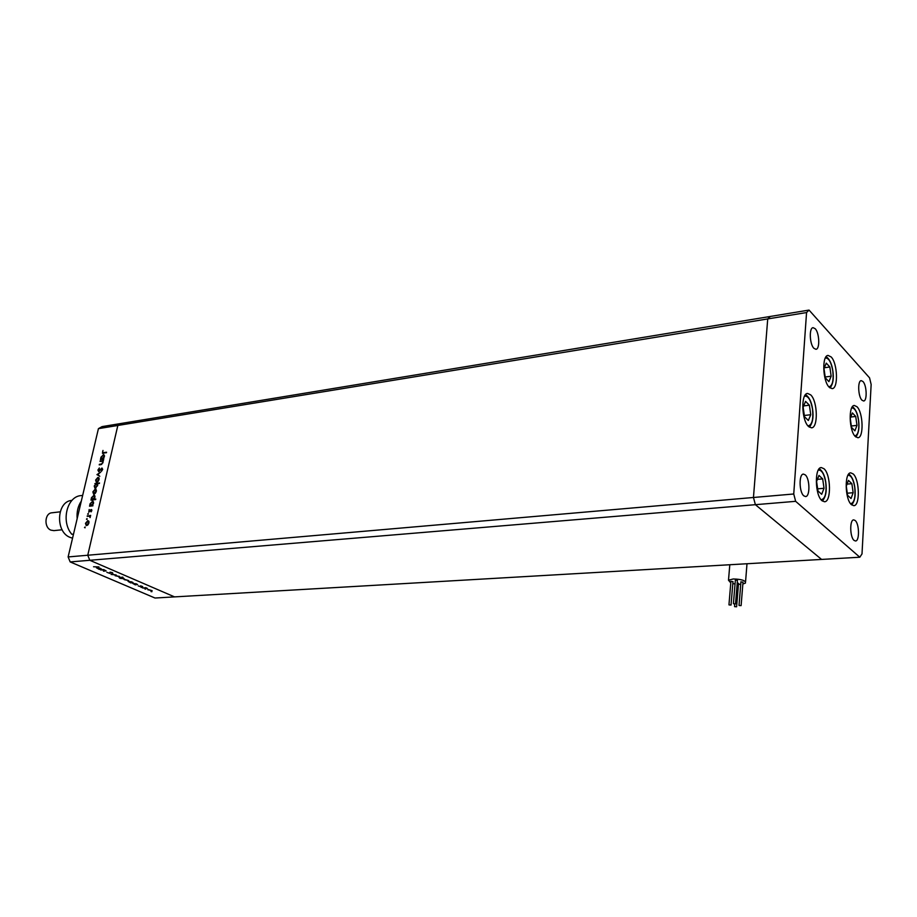 <?xml version="1.0" encoding="UTF-8"?>
<svg xmlns="http://www.w3.org/2000/svg" width="917" height="917" viewBox="0 0 917 917"><rect width="100%" height="100%" fill="white"/><g stroke="black" fill="none" stroke-linecap="round" stroke-linejoin="round"><path stroke-width="1.38" d="M859.802 557.215L821.575 559.427L755.39 504.682L821.575 559.427L174.539 596.887L89.82 560.287L87.757 555.243L117.834 425.465L767.724 318.921L753.453 497.484L767.724 318.921L806.559 312.559L793.744 493.988L795.647 501.324L859.802 557.215L862.003 553.925L871.15 384.487L869.568 377.861L809.046 310.084L806.559 312.559M795.647 501.324L755.39 504.682L753.453 497.484L755.39 504.682L70.185 561.926L155.007 598.022L174.539 596.887L89.82 560.287L87.757 555.243L117.834 425.465L121.457 423.413L117.834 425.465L98.428 428.652L102.062 426.611L770.326 316.457L767.724 318.921L770.326 316.457L809.046 310.084M70.185 561.926L68.122 556.94L793.744 493.988M855.32 436.515C849.062 430.933 848.294 405.199 854.369 405.474L857.017 406.77C863.218 412.604 863.929 437.948 857.853 437.73L855.32 436.515M851.434 504.648C844.889 499.421 844.339 472.404 850.747 472.84L853.188 473.951C859.665 479.442 860.18 506.046 853.761 505.668L851.434 504.648M821.953 500.682C814.892 495.203 814.388 467.143 821.323 467.567L823.993 468.736C830.985 474.49 831.432 502.103 824.486 501.748L821.953 500.682M808.542 426.497C801.481 420.49 800.747 393.233 807.613 393.439L810.697 394.872C817.677 401.153 818.342 427.975 811.476 427.826L808.542 426.497M829.209 387.238C822.652 381.174 821.781 355.303 828.097 355.429L831.146 356.942C837.634 363.258 838.447 388.728 832.132 388.636L829.209 387.238M855.183 520.501L853.75 519.882C849.566 519.538 849.83 537.179 854.071 540.4L855.469 540.984C859.653 541.305 859.401 523.825 855.183 520.501M813.872 348.288C809.585 344.184 808.977 327.667 813.104 327.678L815.213 328.733C819.477 332.951 820.05 349.297 815.924 349.297L813.872 348.288M803.808 495.833C799.074 492.211 798.787 473.848 803.452 474.1L805.241 474.857C809.94 478.605 810.204 496.773 805.527 496.544L803.808 495.833M862.966 381.529L861.246 380.647C857.51 380.521 858.048 396.488 861.923 400.156L863.596 400.993C867.333 401.107 866.817 385.3 862.966 381.529M100.732 570.019L103.632 569.572L106.108 570.878L103.483 571.199L105.042 570.351L100.778 569.789M110.086 573.469L106.853 572.3L109.65 573.274L109.994 572.162L112.287 572.609L112.837 573.24L110.212 572.426L110.086 573.469L110.269 572.667M111.186 574.5L112.825 573.526L112.069 574.42L116.184 574.97L111.198 574.432M115.187 575.383L119.611 576.69L115.141 575.727M124.288 579.292L128.667 580.576L124.231 579.624M137.607 584.484L135.303 584.851L132.644 583.338L137.607 584.484M150.996 591.603L151.913 591.706L151.041 591.408M147.866 589.413L152.142 590.674L147.786 589.746M144.909 588.989L145.826 589.104L144.955 588.794M142.811 588.072L145.734 587.671L147.316 588.382L142.857 587.854M141.08 587.35L142.009 587.465L141.126 587.155M140.53 585.837L142.697 586.571L140.966 586.02L140.737 586.731L138.215 585.894L140.29 586.548L140.53 585.837M133.022 582.524L130.753 582.903L128.071 581.367L133.022 582.524M119.176 577.618L122.832 577.137L121.296 577.469L124.185 578.787L119.944 578.295L119.233 577.401M101.535 568.987L99.254 569.388L96.434 567.783L101.535 568.987M93.545 566.763L98.933 566.924L93.545 566.763M100.033 461.423L103.495 460.38L102.761 461.033L103.013 462.684L100.927 464.644L99.231 464.885L99.357 464.323L101.695 463.922L102.624 462.649L102.154 461.228L100.033 461.423M98.715 471.67L97.901 470.043L99.345 467.991L98.669 471.097L101.982 468.014L102.693 469.412L101.523 471.212L101.879 468.576L98.715 471.67L98.543 471.029M96.938 474.651L100.778 472.014L97.855 474.49L99.781 476.313L96.961 474.57M97.89 477.425L98.933 477.906L99.07 479.591L98.108 481.425L96.296 482.193L95.62 480.05L97.89 477.425L98.83 477.768M95.139 489.219L96.17 489.712L96.308 491.42L95.345 493.254L93.545 494.011L92.858 491.844L95.139 489.219L96.067 489.563M92.411 505.313L92.892 505.817L89.557 506.207L90.072 503.731L92.835 501.106L93.534 503.33L92.411 505.313L92.949 505.565M84.502 527.539L85.109 526.977L84.502 527.539L85.098 527.814M68.122 556.94L98.428 428.652M87.78 520.696L88.823 521.211L88.949 522.954L87.986 524.811L86.209 525.544L85.487 523.32L87.78 520.696L88.674 521.016M86.462 519.182L87.069 518.609L86.462 519.182L87.058 519.458M87.184 516.328L90.657 515.377L90.084 517.624L89.43 516.179L87.184 516.328M87.654 514.07L88.273 513.497L87.654 514.07L88.25 514.345M91.23 509.531L91.826 510.62L91.07 511.881L91.115 510.104L88.777 512.167L89.155 509.531L89.029 511.606L90.668 509.806L91.769 509.783M93.798 499.238L95.792 498.997L95.666 499.57L90.978 500.132L91.494 497.667L94.256 495.054L94.944 497.266L93.798 499.238L95.7 499.433M95.334 484.061L94.852 483.58L99.529 482.961L97.443 483.786L97.672 485.597L94.909 488.211L94.222 486.021L95.689 484.233M103.312 458.626L103.793 459.096L100.469 459.577L100.985 457.147L103.747 454.545L104.423 456.666L103.312 458.626L103.839 458.89M102.578 452.001L102.819 452.723L106.578 452.241L102.463 453.273L103.002 450.453L102.578 452.001M86.485 525.59L86.141 524.799M87.814 521.269L88.513 521.028M89.029 521.83L88.17 521.383M86.771 525.005L88.536 522.988L87.986 521.303L85.9 523.275L86.45 524.982L87.413 525.292M88.009 516.237L87.321 515.755M88.043 516.088L90.565 515.801M90.347 516.592L89.706 516.305M91.356 510.173L90.668 509.806M90.382 506.104L89.694 505.634M90.989 505.897L90.726 505.267M92.434 501.656L93.11 501.416L92.388 501.083M91.528 505.668L92.766 505.473M93.603 502.207L92.766 501.771M91.345 505.439L93.121 503.387L92.571 501.679L90.485 503.697L90.989 505.405L92.067 505.771M91.803 500.04L91.104 499.559M91.826 499.903L92.411 499.834L91.689 499.49M92.411 499.834L92.147 499.192M93.866 495.593L94.52 495.363L93.798 495.02M92.949 499.593L94.176 499.41M95.024 496.154L94.187 495.707M92.766 499.364L94.531 497.323L93.992 495.616L91.906 497.633L92.411 499.341L93.488 499.708M93.821 494.057L93.488 493.266M95.219 489.793L95.849 489.563M96.388 490.366L95.551 489.907M94.142 493.472L95.895 491.466L95.368 489.816L93.27 491.799L94.749 493.759M95.517 484.153L94.852 483.58M95.563 483.924L99.426 483.419M95.185 488.257L94.864 487.466M97.718 484.44L96.95 484.038M96.388 483.924L94.634 485.964L95.173 487.649L97.259 485.632L96.388 483.924M96.102 487.97L95.506 487.672M96.572 482.227L96.251 481.448M97.993 477.998L98.612 477.78M99.151 478.571L98.314 478.112M96.904 481.654L98.658 479.648L98.13 478.021L96.033 479.992L96.549 481.631L97.5 481.941M99.793 476.255L97.649 475.006M102.211 468.736L101.982 468.014M100.859 461.308L100.171 460.861M100.881 461.217L103.38 460.861M100.045 464.77L99.357 464.323M100.068 464.678L101.718 464.438M103.071 461.687L102.36 461.343M101.294 459.463L100.606 459.016M101.306 459.371L101.89 459.291L101.179 458.936M101.89 459.291L101.615 458.603M103.38 455.073L103.976 454.878L103.266 454.511M102.383 459.016L103.678 458.809M104.492 455.646L103.69 455.199M102.257 458.775L104.011 456.735L103.495 455.096L101.386 457.113L101.867 458.752L102.968 459.13M103.438 453.021L106.464 452.723M102.842 453.307L102.773 452.7M140.633 585.837L140.496 586.479M136.541 584.553L136.461 583.854L133.24 583.487L136.541 584.553M131.991 582.593L131.899 581.894L128.667 581.527L131.991 582.593M123.715 578.191L123.543 578.971M120.242 577.55L120.356 578.26L123.589 578.638L120.287 577.32M119.084 576.197L118.912 576.988M110.143 572.151L109.937 573.114M100.469 569.067L100.32 568.322L97.042 567.932L100.469 569.067M734.609 606.641L736.615 606.779L734.609 606.641M738.46 583.372L737.234 582.822M739.091 605.484L741.108 605.621L739.091 605.484M742.93 582.123L741.005 581.951M733.485 603.741L735.503 603.879L733.485 603.741M737.371 580.346L735.434 580.174M729.026 604.911L731.032 605.048L729.026 604.911M732.912 581.607L730.987 581.435M742.85 584.049L745.452 583.063C745.796 580.576 741.727 579.212 733.268 578.971L728.499 580.197L730.792 582.948M732.821 583.556L735.044 583.991M738.46 584.301L740.741 584.278M851.033 498.527L853.165 492.716L851.882 483.683L848.443 480.393L846.288 486.193L847.583 495.295L851.033 498.527M847.067 484.107L851.882 483.683M847.285 493.208L853.165 492.716M854.896 430.841L856.982 425.373L855.721 416.456L852.363 412.925L850.254 418.37L851.526 427.356L854.896 430.841M850.77 417.029L855.721 416.456M851.331 426.015L856.982 425.373M828.911 381.632L831.157 376.199L829.851 366.983L826.274 363.132L823.993 368.542L825.311 377.827L828.911 381.632M824.314 367.763L829.851 366.983M825.197 377.013L831.157 376.199M808.336 420.502L810.754 414.713L809.379 405.199L805.584 401.394L803.132 407.148L804.518 416.742L808.336 420.502M803.659 405.91L809.379 405.199M804.335 415.481L810.754 414.713M821.689 494.32L824.028 488.28L822.675 478.88L818.973 475.43L816.588 481.459L817.964 490.939L821.689 494.32M817.414 479.362L822.675 478.88M817.655 488.841L824.028 488.28M77.166 518.655C76.604 511.881 77.991 506.024 81.315 501.083M71.962 500.395C56.671 501.095 54.974 531.757 70.001 537.362L72.558 538.187M60.144 511.835L51.948 512.786C44.635 513.084 43.764 527.47 50.916 530.141L53.931 530.622M82.656 495.398L81.132 495.593C66.941 496.315 60.717 521.613 71.824 534.302L73.509 534.13M72.798 534.198L73.383 534.691M101.638 464.46L100.916 464.105M104.251 453.055L103.552 452.689M850.632 503.765C854.3 502.837 855.664 497.312 854.724 487.191C853.291 479.11 851.045 475.132 847.95 475.258M854.816 435.942C858.197 434.956 859.435 429.695 858.507 420.146C857.063 411.916 854.793 407.847 851.71 407.916M828.876 386.859C832.453 386 833.759 380.704 832.808 370.972C831.192 362.089 828.693 357.779 825.289 358.054M807.98 425.901C811.992 425.201 813.505 419.631 812.531 409.177C810.834 400.007 808.164 395.663 804.541 396.155M821.082 499.742C825.162 499.008 826.721 493.277 825.747 482.548C824.177 473.894 821.678 469.756 818.262 470.146M86.45 524.982L87.172 525.303M90.989 505.405L91.711 505.748M92.411 499.341L93.133 499.673M93.798 493.449L94.52 493.793M95.173 487.649L95.895 487.993M96.549 481.631L97.271 481.975M101.867 458.752L102.578 459.108M102.819 452.723L103.529 453.078M736.626 606.63L738.54 583.327M741.119 605.472L743.011 582.077M735.526 603.718L737.44 580.301M731.044 604.899L732.981 581.561M729.806 564.734L728.499 580.197M747 563.737L745.555 581.745M728.969 604.693L730.929 581.206M733.428 603.524L735.377 579.945M739.033 605.277L740.947 581.733M734.551 606.435L734.758 604.016M851.698 504.877C854.827 501.083 855.848 495.18 854.77 487.168M854.759 487.03C853.853 480.714 851.87 476.359 848.787 473.986M855.825 436.973C858.679 433.317 859.596 427.7 858.553 420.124M858.541 420.043C857.601 413.487 855.572 409.039 852.455 406.69M830.034 387.971C833.014 384.143 833.954 378.469 832.865 370.949C831.811 363.82 829.576 359.074 826.137 356.667M809.333 427.162C812.657 423.195 813.746 417.189 812.588 409.154M812.577 409.074C811.534 401.921 809.195 397.095 805.562 394.619M822.366 501.014C825.816 497.014 826.962 490.859 825.804 482.525M825.793 482.376C824.841 475.717 822.675 471.155 819.271 468.679M53.828 530.634L62.127 529.774"/></g></svg>

